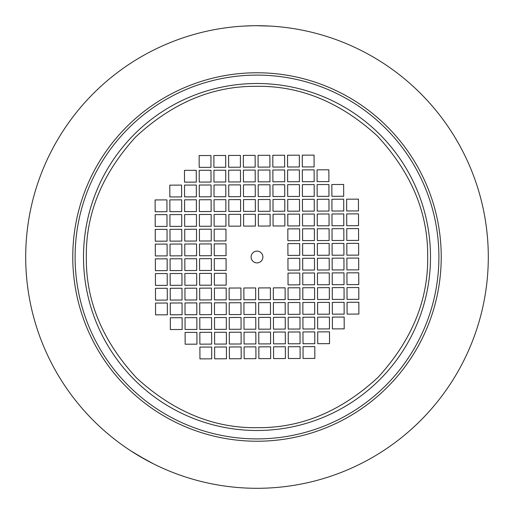 <?xml version="1.0" encoding="UTF-8"?>
<svg xmlns="http://www.w3.org/2000/svg" width="514" height="514" viewBox="0 0 514 514"><rect width="100%" height="100%" fill="white"/><g stroke="black" fill="none" stroke-linecap="round" stroke-linejoin="round"><path stroke-width="0.77" d="M251.751 25.758L256.094 25.7A231.3 231.3 0 0 1 488.3 256.094A231.3 231.3 0 0 1 257.906 488.3A231.3 231.3 0 0 1 25.7 257.906A231.3 231.3 0 0 1 256.094 25.7L253.389 25.726M256.332 86.326C212.725 85.928 172.563 102.749 135.844 136.788C102.093 173.777 85.587 214.068 86.326 257.668C85.928 301.275 102.749 341.437 136.788 378.156C173.777 411.907 214.068 428.413 257.668 427.674C301.275 428.072 341.437 411.251 378.156 377.212C411.907 340.223 428.413 299.932 427.674 256.332C428.072 212.725 411.251 172.563 377.212 135.844C340.223 102.093 299.932 85.587 256.332 86.326M146.362 460.126L131.057 451.009M137.958 455.32L153.577 463.891M96.722 423.767C101.566 428.335 101.566 428.335 96.722 423.767M98.045 425.033L97.621 424.622M90.843 417.914L87.933 414.849M90.233 96.722L89.654 97.326M88.967 98.045L89.378 97.621M96.086 90.843L99.151 87.933M252.181 25.751L242.987 26.124M423.157 96.086L426.067 99.151M268.989 26.008L256.094 25.7L270.088 26.066M257.026 262.892A5.892 5.892 0 0 0 262.892 256.974A5.892 5.892 0 0 0 256.974 251.108A5.892 5.892 0 0 0 251.108 257.026A5.892 5.892 0 0 0 257.026 262.892M418.582 422.508L417.863 423.208M417.156 423.883L416.513 424.493M415.954 425.027L415.126 425.81M417.265 423.78L417.689 423.369M423.767 417.278C428.335 412.434 428.335 412.434 423.767 417.278M425.033 415.954L424.622 416.379M417.278 90.233C412.434 85.665 412.434 85.665 417.278 90.233M415.954 88.967L416.379 89.378M229.128 288.046L229.173 299.835L240.963 299.791L240.918 288.001L229.128 288.046M244.092 346.918L244.137 358.708L255.927 358.663L255.882 346.873L244.092 346.918M244.034 332.185L244.079 343.975L255.869 343.93L255.824 332.14L244.034 332.185M214.672 358.823L226.462 358.778L226.417 346.989L214.627 347.034L214.672 358.823M244.022 329.243L255.811 329.198L255.766 317.408L243.977 317.453L244.022 329.243M199.882 344.149L211.672 344.104L211.627 332.314L199.837 332.359L199.882 344.149M229.231 314.568L241.021 314.523L240.976 302.733L229.186 302.778L229.231 314.568M185.091 329.474L196.881 329.429L196.836 317.639L185.046 317.684L185.091 329.474M214.556 329.358L226.346 329.313L226.301 317.523L214.511 317.568L214.556 329.358M170.301 314.799L182.091 314.754L182.046 302.964L170.256 303.009L170.301 314.799M199.766 314.684L211.556 314.639L211.511 302.849L199.721 302.894L199.766 314.684M155.511 300.125L167.301 300.08L167.256 288.29L155.466 288.335L155.511 300.125M184.976 300.009L196.766 299.964L196.721 288.174L184.931 288.219L184.976 300.009M214.441 299.893L226.231 299.848L226.186 288.058L214.396 288.103L214.441 299.893M170.185 285.334L181.975 285.289L181.93 273.499L170.14 273.544L170.185 285.334M199.65 285.219L211.44 285.174L211.395 273.384L199.605 273.429L199.65 285.219M155.395 270.66L167.185 270.615L167.14 258.825L155.35 258.87L155.395 270.66M184.86 270.544L196.65 270.499L196.605 258.709L184.815 258.754L184.86 270.544M199.593 270.486L211.382 270.441L211.338 258.651L199.548 258.696L199.593 270.486M243.861 287.988L243.906 299.778L255.696 299.733L255.651 287.943L243.861 287.988M273.371 299.662L285.161 299.617L285.116 287.827L273.326 287.872L273.371 299.662M273.602 358.592L285.392 358.547L285.347 346.757L273.557 346.802L273.602 358.592M258.87 358.65L270.66 358.605L270.615 346.815L258.825 346.86L258.87 358.65M273.499 332.07L273.544 343.86L285.334 343.815L285.289 332.025L273.499 332.07M258.812 343.917L270.602 343.872L270.557 332.083L258.767 332.128L258.812 343.917M303.022 346.687L303.067 358.476L314.857 358.431L314.812 346.642L303.022 346.687M288.29 346.744L288.335 358.534L300.125 358.489L300.08 346.699L288.29 346.744M273.442 317.337L273.487 329.127L285.276 329.082L285.231 317.292L273.442 317.337M258.709 317.395L258.754 329.185L270.544 329.14L270.499 317.35L258.709 317.395M317.697 331.896L317.742 343.686L329.532 343.641L329.487 331.851L317.697 331.896M302.964 331.954L303.009 343.744L314.799 343.699L314.754 331.909L302.964 331.954M288.232 332.012L288.277 343.802L300.067 343.757L300.022 331.967L288.232 332.012M273.384 302.605L273.429 314.395L285.219 314.35L285.174 302.56L273.384 302.605M332.372 317.106L332.417 328.896L344.207 328.851L344.162 317.061L332.372 317.106M317.639 317.164L317.684 328.954L329.474 328.909L329.429 317.119L317.639 317.164M302.907 317.222L302.952 329.011L314.741 328.966L314.697 317.177L302.907 317.222M288.174 317.279L288.219 329.069L300.009 329.024L299.964 317.234L288.174 317.279M347.046 302.316L347.091 314.105L358.881 314.06L358.836 302.271L347.046 302.316M332.314 302.373L332.359 314.163L344.149 314.118L344.104 302.328L332.314 302.373M317.581 302.431L317.626 314.221L329.416 314.176L329.371 302.386L317.581 302.431M302.849 302.489L302.894 314.279L314.684 314.234L314.639 302.444L302.849 302.489M288.116 302.547L288.161 314.337L299.951 314.292L299.906 302.502L288.116 302.547M346.989 287.583L347.034 299.373L358.823 299.328L358.778 287.538L346.989 287.583M332.256 287.641L332.301 299.431L344.091 299.386L344.046 287.596L332.256 287.641M317.523 287.699L317.568 299.489L329.358 299.444L329.313 287.654L317.523 287.699M302.791 287.756L302.836 299.546L314.626 299.501L314.581 287.712L302.791 287.756M288.058 287.814L288.103 299.604L299.893 299.559L299.848 287.769L288.058 287.814M346.931 272.85L346.976 284.64L358.766 284.595L358.721 272.805L346.931 272.85M332.198 272.908L332.243 284.698L344.033 284.653L343.988 272.863L332.198 272.908M317.466 272.966L317.511 284.756L329.301 284.711L329.256 272.921L317.466 272.966M302.733 273.024L302.778 284.814L314.568 284.769L314.523 272.979L302.733 273.024M288.001 273.082L288.046 284.872L299.835 284.827L299.791 273.037L288.001 273.082M346.873 258.118L346.918 269.908L358.708 269.863L358.663 258.073L346.873 258.118M332.14 258.176L332.185 269.966L343.975 269.921L343.93 258.131L332.14 258.176M317.408 258.234L317.453 270.023L329.243 269.978L329.198 258.189L317.408 258.234M287.988 270.139L299.778 270.094L299.733 258.304L287.943 258.349L287.988 270.139M302.675 258.291L302.72 270.081L314.51 270.036L314.465 258.246L302.675 258.291M258.696 314.452L270.486 314.407L270.441 302.618L258.651 302.662L258.696 314.452M258.638 299.72L270.428 299.675L270.383 287.885L258.593 287.93L258.638 299.72M284.64 167.024L284.595 155.234L272.805 155.279L272.85 167.069L284.64 167.024M284.653 169.967L272.863 170.012L272.908 181.802L284.698 181.757L284.653 169.967M314.06 155.119L302.271 155.164L302.316 166.954L314.105 166.909L314.06 155.119M284.711 184.699L272.921 184.744L272.966 196.534L284.756 196.489L284.711 184.699M328.851 169.793L317.061 169.838L317.106 181.628L328.896 181.583L328.851 169.793M299.386 169.909L287.596 169.954L287.641 181.744L299.431 181.699L299.386 169.909M343.641 184.468L331.851 184.513L331.896 196.303L343.686 196.258L343.641 184.468M314.176 184.584L302.386 184.629L302.431 196.419L314.221 196.374L314.176 184.584M358.431 199.143L346.642 199.188L346.687 210.978L358.476 210.933L358.431 199.143M328.966 199.259L317.177 199.303L317.222 211.093L329.011 211.048L328.966 199.259M299.501 199.374L287.712 199.419L287.756 211.209L299.546 211.164L299.501 199.374M343.757 213.933L331.967 213.978L332.012 225.768L343.802 225.723L343.757 213.933M314.292 214.049L302.502 214.094L302.547 225.884L314.337 225.839L314.292 214.049M358.547 228.608L346.757 228.653L346.802 240.443L358.592 240.398L358.547 228.608M329.082 228.724L317.292 228.769L317.337 240.558L329.127 240.513L329.082 228.724M299.617 228.839L287.827 228.884L287.872 240.674L299.662 240.629L299.617 228.839M343.872 243.398L332.083 243.443L332.128 255.233L343.917 255.188L343.872 243.398M299.72 255.362L299.675 243.572L287.885 243.617L287.93 255.407L299.72 255.362M270.081 211.28L270.036 199.49L258.246 199.535L258.291 211.325L270.081 211.28M255.362 214.28L243.572 214.325L243.617 226.115L255.407 226.07L255.362 214.28M255.304 199.548L243.514 199.593L243.559 211.382L255.349 211.338L255.304 199.548M211.325 255.709L211.28 243.919L199.49 243.964L199.535 255.754L211.325 255.709M226.012 243.861L214.222 243.906L214.267 255.696L226.057 255.651L226.012 243.861M196.592 255.766L196.547 243.977L184.757 244.022L184.802 255.811L196.592 255.766M181.86 255.824L181.815 244.034L170.025 244.079L170.07 255.869L181.86 255.824M167.127 255.882L167.082 244.092L155.292 244.137L155.337 255.927L167.127 255.882M225.999 240.918L225.954 229.128L214.165 229.173L214.209 240.963L225.999 240.918M211.267 240.976L211.222 229.186L199.432 229.231L199.477 241.021L211.267 240.976M196.534 241.034L196.489 229.244L184.699 229.289L184.744 241.079L196.534 241.034M181.802 241.092L181.757 229.302L169.967 229.347L170.012 241.137L181.802 241.092M167.069 241.15L167.024 229.36L155.234 229.405L155.279 241.194L167.069 241.15M225.942 226.186L225.897 214.396L214.107 214.441L214.152 226.231L225.942 226.186M211.209 226.244L211.164 214.454L199.374 214.499L199.419 226.288L211.209 226.244M196.476 226.301L196.432 214.511L184.642 214.556L184.687 226.346L196.476 226.301M181.744 226.359L181.699 214.569L169.909 214.614L169.954 226.404L181.744 226.359M167.011 226.417L166.966 214.627L155.177 214.672L155.222 226.462L167.011 226.417M225.884 211.453L225.839 199.663L214.049 199.708L214.094 211.498L225.884 211.453M211.151 211.511L211.106 199.721L199.316 199.766L199.361 211.556L211.151 211.511M196.419 211.569L196.374 199.779L184.584 199.824L184.629 211.614L196.419 211.569M181.686 211.627L181.641 199.837L169.851 199.882L169.896 211.672L181.686 211.627M166.954 211.684L166.909 199.895L155.119 199.94L155.164 211.729L166.954 211.684M225.826 196.721L225.781 184.931L213.991 184.976L214.036 196.766L225.826 196.721M211.093 196.778L211.048 184.989L199.259 185.034L199.303 196.823L211.093 196.778M196.361 196.836L196.316 185.046L184.526 185.091L184.571 196.881L196.361 196.836M181.628 196.894L181.583 185.104L169.793 185.149L169.838 196.939L181.628 196.894M240.616 211.395L240.571 199.605L228.781 199.65L228.826 211.44L240.616 211.395M225.768 181.988L225.723 170.198L213.933 170.243L213.978 182.033L225.768 181.988M211.036 182.046L210.991 170.256L199.201 170.301L199.246 182.091L211.036 182.046M196.303 182.104L196.258 170.314L184.468 170.359L184.513 182.149L196.303 182.104M255.291 196.605L255.246 184.815L243.456 184.86L243.501 196.65L255.291 196.605M240.558 196.663L240.513 184.873L228.724 184.918L228.769 196.708L240.558 196.663M225.71 167.256L225.665 155.466L213.875 155.511L213.92 167.301L225.71 167.256M210.978 167.313L210.933 155.524L199.143 155.569L199.188 167.358L210.978 167.313M255.188 170.083L243.398 170.128L243.443 181.917L255.233 181.872L255.188 170.083M240.501 181.93L240.456 170.14L228.666 170.185L228.711 181.975L240.501 181.93M255.13 155.35L243.34 155.395L243.385 167.185L255.175 167.14L255.13 155.35M240.398 155.408L228.608 155.453L228.653 167.243L240.443 167.198L240.398 155.408M240.629 214.338L228.839 214.383L228.884 226.173L240.674 226.128L240.629 214.338M270.139 226.012L270.094 214.222L258.304 214.267L258.349 226.057L270.139 226.012M314.407 243.514L302.618 243.559L302.662 255.349L314.452 255.304L314.407 243.514M329.14 243.456L317.35 243.501L317.395 255.291L329.185 255.246L329.14 243.456M358.605 243.34L346.815 243.385L346.86 255.175L358.65 255.13L358.605 243.34M314.35 228.781L302.56 228.826L302.605 240.616L314.395 240.571L314.35 228.781M343.815 228.666L332.025 228.711L332.07 240.501L343.86 240.456L343.815 228.666M299.559 214.107L287.769 214.152L287.814 225.942L299.604 225.897L299.559 214.107M329.024 213.991L317.234 214.036L317.279 225.826L329.069 225.781L329.024 213.991M358.489 213.875L346.699 213.92L346.744 225.71L358.534 225.665L358.489 213.875M314.234 199.316L302.444 199.361L302.489 211.151L314.279 211.106L314.234 199.316M343.699 199.201L331.909 199.246L331.954 211.036L343.744 210.991L343.699 199.201M299.444 184.642L287.654 184.687L287.699 196.476L299.489 196.432L299.444 184.642M328.909 184.526L317.119 184.571L317.164 196.361L328.954 196.316L328.909 184.526M284.769 199.432L272.979 199.477L273.024 211.267L284.814 211.222L284.769 199.432M314.118 169.851L302.328 169.896L302.373 181.686L314.163 181.641L314.118 169.851M269.978 184.757L258.189 184.802L258.234 196.592L270.023 196.547L269.978 184.757M299.328 155.177L287.538 155.222L287.583 167.011L299.373 166.966L299.328 155.177M269.966 181.815L269.921 170.025L258.131 170.07L258.176 181.86L269.966 181.815M269.908 167.082L269.863 155.292L258.073 155.337L258.118 167.127L269.908 167.082M284.872 225.954L284.827 214.165L273.037 214.209L273.082 225.999L284.872 225.954M243.919 302.72L243.964 314.51L255.754 314.465L255.709 302.675L243.919 302.72M214.28 258.638L214.325 270.428L226.115 270.383L226.07 258.593L214.28 258.638M170.128 270.602L181.917 270.557L181.872 258.767L170.083 258.812L170.128 270.602M214.383 285.161L226.173 285.116L226.128 273.326L214.338 273.371L214.383 285.161M184.918 285.276L196.708 285.231L196.663 273.442L184.873 273.487L184.918 285.276M155.453 285.392L167.243 285.347L167.198 273.557L155.408 273.602L155.453 285.392M199.708 299.951L211.498 299.906L211.453 288.116L199.663 288.161L199.708 299.951M170.243 300.067L182.033 300.022L181.988 288.232L170.198 288.277L170.243 300.067M214.499 314.626L226.288 314.581L226.244 302.791L214.454 302.836L214.499 314.626M185.034 314.741L196.823 314.697L196.778 302.907L184.989 302.952L185.034 314.741M155.569 314.857L167.358 314.812L167.313 303.022L155.524 303.067L155.569 314.857M199.824 329.416L211.614 329.371L211.569 317.581L199.779 317.626L199.824 329.416M170.359 329.532L182.149 329.487L182.104 317.697L170.314 317.742L170.359 329.532M214.614 344.091L226.404 344.046L226.359 332.256L214.569 332.301L214.614 344.091M185.149 344.207L196.939 344.162L196.894 332.372L185.104 332.417L185.149 344.207M229.289 329.301L241.079 329.256L241.034 317.466L229.244 317.511L229.289 329.301M199.94 358.881L211.729 358.836L211.684 347.046L199.895 347.091L199.94 358.881M229.347 344.033L241.137 343.988L241.092 332.198L229.302 332.243L229.347 344.033M229.36 346.976L229.405 358.766L241.194 358.721L241.15 346.931L229.36 346.976M256.274 72.77A184.23 184.23 0 0 1 441.23 256.274A184.23 184.23 0 0 1 257.726 441.23A184.23 184.23 0 0 1 72.77 257.726A184.23 184.23 0 0 1 256.274 72.77M256.287 75.102A181.898 181.898 0 0 0 75.102 257.713A181.898 181.898 0 0 0 257.713 438.898A181.898 181.898 0 0 0 438.898 256.287A181.898 181.898 0 0 0 256.287 75.102M256.319 83.506A173.494 173.494 0 0 1 430.494 256.319A173.494 173.494 0 0 1 257.681 430.494A173.494 173.494 0 0 1 83.506 257.681A173.494 173.494 0 0 1 256.319 83.506M257.906 488.3A231.3 231.3 0 0 1 25.7 257.906A231.3 231.3 0 0 1 256.094 25.7"/></g></svg>
